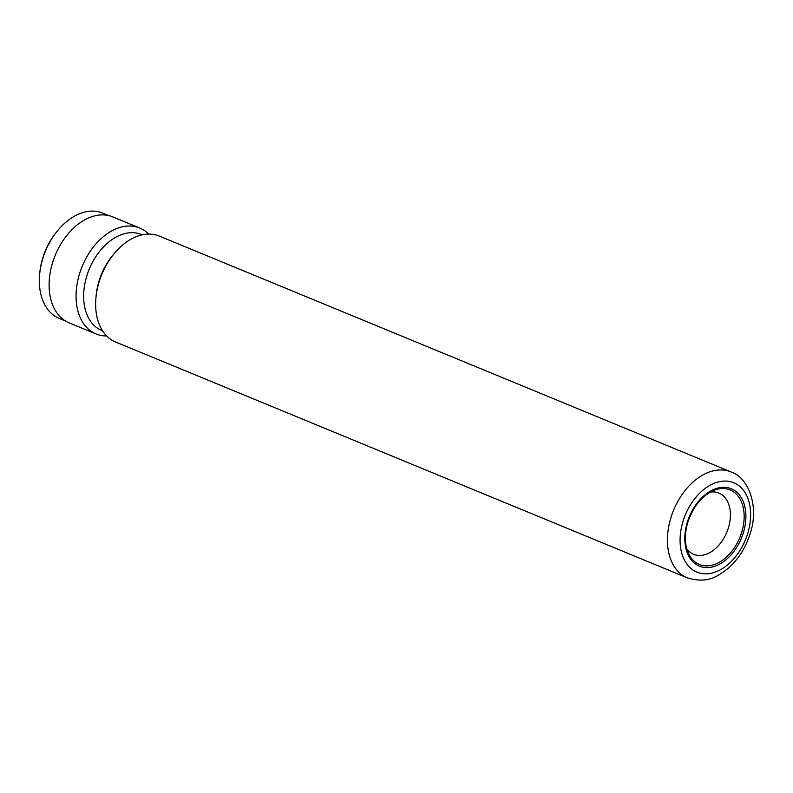 <?xml version="1.0" encoding="UTF-8"?>
<svg xmlns="http://www.w3.org/2000/svg" width="793" height="793" viewBox="0 0 793 793"><rect width="100%" height="100%" fill="white"/><g stroke="black" fill="none" stroke-linecap="round" stroke-linejoin="round"><path stroke-width="1.19" d="M65.234 320.868L59.178 318.37A56.947 38.322 -67.6 0 1 39.65 274.269L39.779 272.871A53.716 36.151 -67.6 0 1 42.505 258.885A53.716 36.151 -67.6 0 1 56.769 231.675L57.661 230.594A56.947 38.322 -67.6 0 1 102.604 213.089L108.671 215.587M39.65 274.269A56.947 38.322 -67.6 0 1 42.535 259.44A56.947 38.322 -67.6 0 1 57.661 230.594M686.797 548.885A33.128 22.293 112.4 0 0 693.607 554.307A33.128 22.293 112.4 0 0 728.559 527.345A33.128 22.293 112.4 0 0 718.874 493.058A33.128 22.293 112.4 0 0 710.221 492.106M687.382 577.889L115.609 342.031A57.304 38.57 -67.6 0 1 95.953 297.653A57.304 38.57 -67.6 0 1 98.857 282.724A57.304 38.57 -67.6 0 1 114.083 253.71A57.304 38.57 -67.6 0 1 159.314 236.096L731.087 471.954A57.304 38.57 -67.6 0 0 670.63 518.592A57.304 38.57 -67.6 0 0 687.382 577.889C707.901 583.916 717.318 576.551 728.45 568.125C738.749 558.857 746.064 547.081 750.396 532.797C759.298 506.083 748.285 477.307 731.087 471.954M95.953 297.653L96.171 295.333A51.932 34.951 -67.6 0 1 98.798 281.812A51.932 34.951 -67.6 0 1 112.596 255.515L114.083 253.71M102.584 330.85L101.742 330.503A51.932 34.951 -67.6 0 1 86.556 276.757A51.932 34.951 -67.6 0 1 141.342 234.49L142.195 234.837M106.658 335.954A57.304 38.57 -67.6 0 1 96.022 333.952A57.304 38.57 -67.6 0 1 79.27 274.646A57.304 38.57 -67.6 0 1 139.717 228.007A57.304 38.57 -67.6 0 1 148.678 234.094M96.022 333.952L69.08 322.84A57.304 38.57 -67.6 0 1 52.328 263.534A57.304 38.57 -67.6 0 1 112.784 216.895L139.717 228.007M743.556 532.073A41.86 28.171 -67.6 0 1 703.619 567.342A41.86 28.171 -67.6 0 1 687.154 522.825A41.86 28.171 -67.6 0 1 727.102 487.556A41.86 28.171 -67.6 0 1 743.556 532.073M687.59 522.736A40.314 27.131 112.4 0 0 688.493 553.464A40.314 27.131 112.4 0 0 715.821 563.962A40.314 27.131 112.4 0 0 741.901 531.647A40.314 27.131 112.4 0 0 714.652 490.054C702.132 495.328 693.132 506.241 687.65 522.825C684.369 534.621 684.656 544.841 688.493 553.464M682.783 522.101A48.343 32.543 112.4 0 0 701.795 573.527A48.343 32.543 112.4 0 0 747.928 532.787A48.343 32.543 112.4 0 0 728.916 481.371A48.343 32.543 112.4 0 0 682.783 522.101"/></g></svg>
